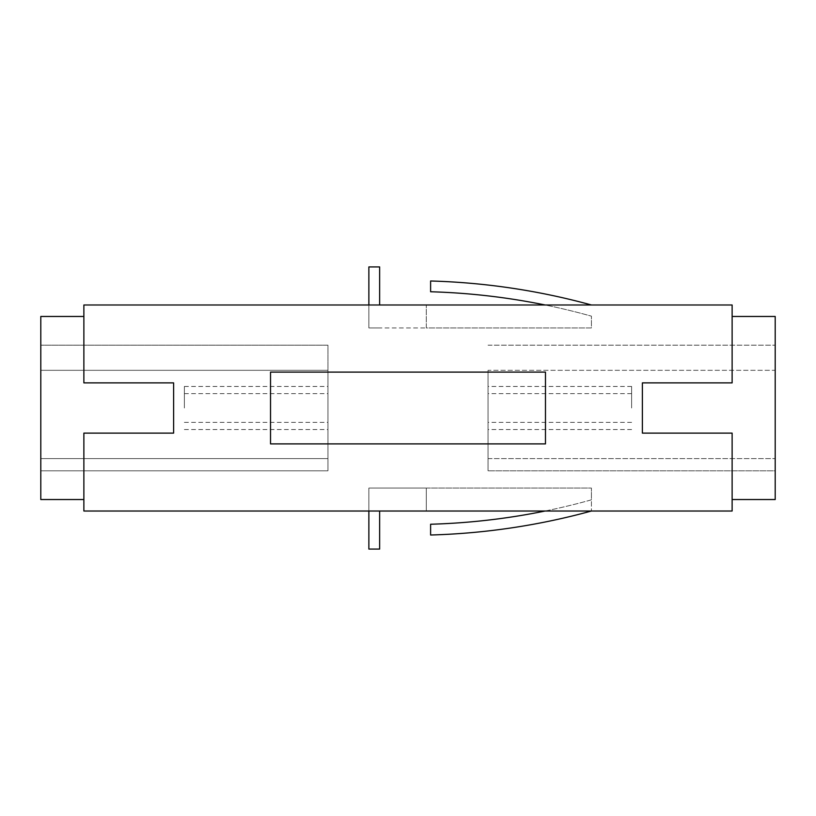 <?xml version="1.0" encoding="UTF-8"?>
<svg xmlns="http://www.w3.org/2000/svg" width="816" height="816" viewBox="0 0 816 816"><rect width="100%" height="100%" fill="white"/><g stroke="black" fill="none" stroke-linecap="round" stroke-linejoin="round"><path stroke-width="0.61" stroke-dasharray="4.08 3.06" d="M327.95 408L327.95 386.468L327.95 408M184.375 408L184.375 386.468L184.375 408M488.05 408L488.05 386.468L488.05 408M631.625 408L631.625 386.468L631.625 408M368.873 511.02L368.873 488.05L368.873 511.02L426.309 511.02L368.873 511.02L368.873 488.05L368.873 549.066L379.644 549.066L379.644 511.02M732.125 511.02L83.875 511.02L83.875 433.123L83.875 499.535L83.875 433.123L173.614 433.123L173.614 382.877L83.875 382.877L83.875 304.98L732.125 304.98L732.125 382.877L732.125 316.465L732.125 382.877L642.386 382.877L642.386 433.123L642.386 382.877L732.125 382.877L642.386 382.877L642.386 433.123L732.125 433.123L732.125 511.02M426.309 511.02L591.416 511.02L426.309 511.02L426.309 488.05L368.873 488.05L426.309 488.05L426.309 511.02L426.309 488.05L591.416 488.05L591.416 511.02A678.943 678.943 0 0 1 430.613 535.01L430.613 524.239A668.171 668.171 0 0 0 591.416 499.841L591.416 488.05L426.309 488.05L426.309 511.02M368.873 304.98L368.873 327.95L368.873 304.98L426.309 304.98L368.873 304.98L368.873 327.95L426.309 327.95L368.873 327.95L368.873 266.934L379.644 266.934L379.644 304.98M83.875 382.877L83.875 316.465L83.875 382.877L173.614 382.877L173.614 433.123L83.875 433.123L173.614 433.123L173.614 382.877L83.875 382.877M545.476 443.894L545.476 372.106L270.524 372.106L270.524 443.894L545.476 443.894L545.476 372.106L270.524 372.106L270.524 443.894L545.476 443.894L545.476 372.106L270.524 372.106L270.524 443.894L545.476 443.894M83.875 499.535L40.8 499.535L40.8 316.465L83.875 316.465M40.8 370.311L40.8 470.812L40.8 370.311L327.95 370.311L327.95 345.188L40.8 345.188L327.95 345.188L327.95 370.311L40.8 370.311L327.95 370.311L327.95 458.612L40.8 458.612L327.95 458.612L327.95 470.812L40.8 470.812L327.95 470.812L327.95 458.612L40.8 458.612L327.95 458.612L327.95 370.311L40.8 370.311M488.05 370.311L488.05 470.812L488.05 370.311L775.2 370.311L775.2 345.188L775.2 458.612L775.2 370.311L488.05 370.311M591.416 304.98L426.309 304.98L591.416 304.98A678.943 678.943 0 0 0 430.613 280.99L430.613 291.761A668.171 668.171 0 0 1 591.416 316.159L591.416 327.95L426.309 327.95L426.309 304.98L426.309 327.95L591.416 327.95L591.416 316.159A668.171 668.171 0 0 0 545.139 304.98M732.125 499.535L775.2 499.535L775.2 316.465L732.125 316.465M642.386 433.123L732.125 433.123L642.386 433.123M775.2 470.812L775.2 458.612L775.2 470.812L488.05 470.812L775.2 470.812M488.05 345.188L775.2 345.188L488.05 345.188M488.05 458.612L775.2 458.612L488.05 458.612M426.309 327.95L426.309 304.98L426.309 327.95M368.873 327.95L379.644 327.95L368.873 327.95M545.139 511.02A668.171 668.171 0 0 0 591.416 499.841L591.416 511.02M368.873 488.05L379.644 488.05L368.873 488.05M184.375 422.362L327.95 422.362M184.375 386.468L327.95 386.468M631.625 422.362L488.05 422.362M631.625 386.468L488.05 386.468M631.625 429.532L488.05 429.532M631.625 393.638L488.05 393.638M184.375 429.532L327.95 429.532M184.375 393.638L327.95 393.638"/><path stroke-width="1.22" d="M732.125 511.02L83.875 511.02L83.875 433.123L173.614 433.123L173.614 382.877L83.875 382.877L83.875 304.98L732.125 304.98L732.125 382.877L642.386 382.877L642.386 433.123L732.125 433.123L732.125 511.02M545.476 372.106L270.524 372.106L270.524 443.894L545.476 443.894L545.476 372.106M83.875 316.465L40.8 316.465L40.8 499.535L83.875 499.535M732.125 499.535L775.2 499.535L775.2 316.465L732.125 316.465M379.644 304.98L379.644 266.934L368.873 266.934L368.873 304.98M591.416 304.98A678.943 678.943 0 0 0 430.613 280.99L430.613 291.761A668.171 668.171 0 0 1 545.139 304.98M379.644 511.02L379.644 549.066L368.873 549.066L368.873 511.02M591.416 511.02A678.943 678.943 0 0 1 430.613 535.01L430.613 524.239A668.171 668.171 0 0 0 545.139 511.02"/></g></svg>
